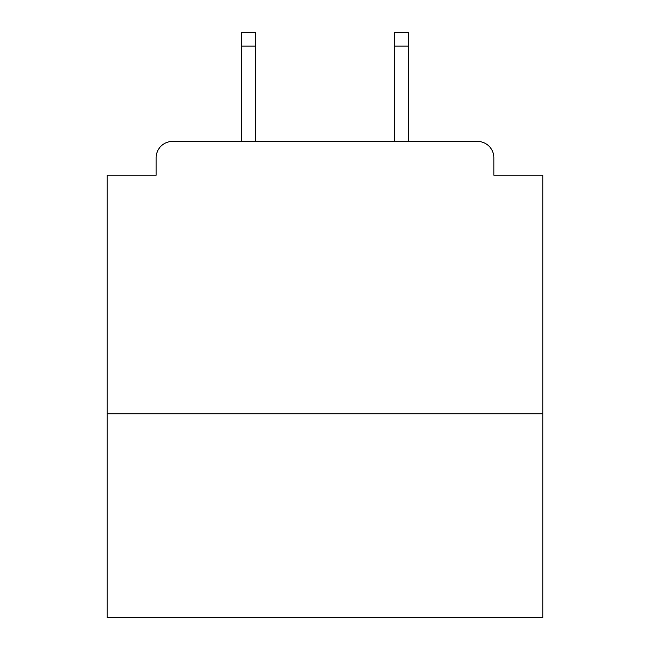 <?xml version="1.0" encoding="UTF-8"?>
<svg xmlns="http://www.w3.org/2000/svg" width="650" height="650" viewBox="0 0 650 650"><rect width="100%" height="100%" fill="white"/><g stroke="black" fill="none" stroke-linecap="round" stroke-linejoin="round"><path stroke-width="0.97" d="M542.88 413.782L542.88 175.207L493.854 175.207L493.854 157.779A16.339 16.339 0 0 0 477.514 141.44L172.486 141.44A16.339 16.339 0 0 0 156.146 157.779L156.146 175.207L107.12 175.207L107.12 617.5L542.88 617.5L542.88 413.782L107.12 413.782M156.146 157.779L156.146 175.207M477.514 141.44L409.971 141.44M240.029 141.44L172.486 141.44M493.854 175.207L493.854 157.779M255.824 46.117L241.662 46.117L241.662 32.5L255.824 32.5L255.824 141.44M241.662 46.117L241.662 141.44M408.338 32.5L408.338 46.117L394.176 46.117L394.176 32.5L408.338 32.5M394.176 141.44L394.176 46.117M408.338 141.44L408.338 46.117"/></g></svg>
